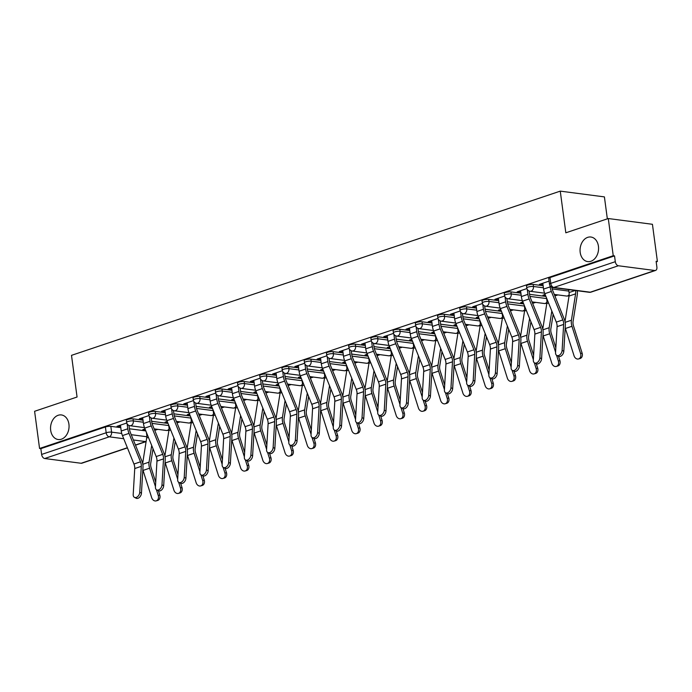 <?xml version="1.0" encoding="UTF-8"?>
<svg xmlns="http://www.w3.org/2000/svg" width="692" height="692" viewBox="0 0 692 692"><rect width="100%" height="100%" fill="white"/><g stroke="black" fill="none" stroke-linecap="round" stroke-linejoin="round"><path stroke-width="1.04" d="M68.923 424.17A12.395 9.195 97.4 0 1 58.197 439.524A12.395 9.195 97.4 0 1 50.68 430.294A12.395 9.195 97.4 0 1 61.406 414.94A12.395 9.195 97.4 0 1 68.923 424.17M598.433 246.248A12.395 9.195 97.4 0 1 587.707 261.602A12.395 9.195 97.4 0 1 580.19 252.381A12.395 9.195 97.4 0 1 590.916 237.027A12.395 9.195 97.4 0 1 598.433 246.248M143.01 420.174L133.054 418.868A3.875 0.882 172.4 0 0 127.631 419.49A3.875 0.882 172.4 0 0 126.368 420.338L126.636 422.397A3.875 0.882 -7.6 0 1 127.899 421.549A3.875 0.882 -7.6 0 1 133.331 420.926L143.287 422.224M165.241 412.7L155.285 411.403A3.875 0.882 172.4 0 0 149.861 412.025A3.875 0.882 172.4 0 0 148.59 412.873L148.867 414.932A3.875 0.882 -7.6 0 1 150.129 414.075A3.875 0.882 -7.6 0 1 155.553 413.461L165.518 414.759M187.471 405.235L177.515 403.929A3.875 0.882 172.4 0 0 172.083 404.552A3.875 0.882 172.4 0 0 170.82 405.4L171.097 407.458A3.875 0.882 -7.6 0 1 172.36 406.611A3.875 0.882 -7.6 0 1 177.783 405.988L187.748 407.285M209.702 397.762L199.737 396.464A3.875 0.882 172.4 0 0 194.314 397.087A3.875 0.882 172.4 0 0 193.051 397.935L193.327 399.993A3.875 0.882 -7.6 0 1 194.59 399.146A3.875 0.882 -7.6 0 1 200.014 398.523L209.979 399.82M231.932 390.297L221.968 388.999A3.875 0.882 172.4 0 0 216.544 389.613A3.875 0.882 172.4 0 0 215.281 390.461L215.558 392.52A3.875 0.882 -7.6 0 1 216.821 391.672A3.875 0.882 -7.6 0 1 222.244 391.049L232.201 392.347M254.163 382.823L244.198 381.526A3.875 0.882 172.4 0 0 238.775 382.148A3.875 0.882 172.4 0 0 237.512 382.996L237.78 385.055A3.875 0.882 -7.6 0 1 239.051 384.207A3.875 0.882 -7.6 0 1 244.475 383.584L254.431 384.882M276.385 375.358L266.429 374.061A3.875 0.882 172.4 0 0 261.005 374.675A3.875 0.882 172.4 0 0 259.742 375.522L260.01 377.581A3.875 0.882 -7.6 0 1 261.273 376.733A3.875 0.882 -7.6 0 1 266.705 376.111L276.662 377.408M298.615 367.885L288.659 366.587A3.875 0.882 172.4 0 0 283.236 367.21A3.875 0.882 172.4 0 0 281.964 368.058L282.241 370.116A3.875 0.882 -7.6 0 1 283.504 369.268A3.875 0.882 -7.6 0 1 288.927 368.646L298.892 369.943M320.846 360.42L310.89 359.122A3.875 0.882 172.4 0 0 305.457 359.736A3.875 0.882 172.4 0 0 304.195 360.593L304.471 362.643A3.875 0.882 -7.6 0 1 305.734 361.795A3.875 0.882 -7.6 0 1 311.158 361.172L321.123 362.478M343.076 352.946L333.112 351.648A3.875 0.882 172.4 0 0 327.688 352.271A3.875 0.882 172.4 0 0 326.425 353.119L326.702 355.178A3.875 0.882 -7.6 0 1 327.965 354.33A3.875 0.882 -7.6 0 1 333.388 353.707L343.353 355.005M365.307 345.481L355.342 344.183A3.875 0.882 172.4 0 0 349.918 344.806A3.875 0.882 172.4 0 0 348.656 345.654L348.932 347.704A3.875 0.882 -7.6 0 1 350.195 346.856A3.875 0.882 -7.6 0 1 355.619 346.234L365.575 347.54M387.537 338.007L377.572 336.71A3.875 0.882 172.4 0 0 372.149 337.333A3.875 0.882 172.4 0 0 370.886 338.18L371.163 340.239A3.875 0.882 -7.6 0 1 372.426 339.391A3.875 0.882 -7.6 0 1 377.849 338.769L387.805 340.066M409.759 330.542L399.803 329.245A3.875 0.882 172.4 0 0 394.379 329.868A3.875 0.882 172.4 0 0 393.117 330.715L393.385 332.765A3.875 0.882 -7.6 0 1 394.656 331.918A3.875 0.882 -7.6 0 1 400.08 331.295L410.036 332.601M431.99 323.077L422.034 321.771A3.875 0.882 172.4 0 0 416.61 322.394A3.875 0.882 172.4 0 0 415.338 323.242L415.615 325.301A3.875 0.882 -7.6 0 1 416.878 324.453A3.875 0.882 -7.6 0 1 422.302 323.83L432.266 325.128M454.22 315.604L444.264 314.306A3.875 0.882 172.4 0 0 438.832 314.929A3.875 0.882 172.4 0 0 437.569 315.777L437.846 317.827A3.875 0.882 -7.6 0 1 439.109 316.979A3.875 0.882 -7.6 0 1 444.532 316.356L454.497 317.663M476.451 308.139L466.486 306.833A3.875 0.882 172.4 0 0 461.062 307.456A3.875 0.882 172.4 0 0 459.799 308.303L460.076 310.362A3.875 0.882 -7.6 0 1 461.339 309.514A3.875 0.882 -7.6 0 1 466.763 308.892L476.727 310.189M498.681 300.665L488.716 299.368A3.875 0.882 172.4 0 0 483.293 299.991A3.875 0.882 172.4 0 0 482.03 300.838L482.307 302.888A3.875 0.882 -7.6 0 1 483.57 302.041A3.875 0.882 -7.6 0 1 488.993 301.427L498.949 302.724M520.912 293.2L510.947 291.894A3.875 0.882 172.4 0 0 505.523 292.517A3.875 0.882 172.4 0 0 504.26 293.365L504.537 295.423A3.875 0.882 -7.6 0 1 505.8 294.576A3.875 0.882 -7.6 0 1 511.224 293.953L521.18 295.25M543.134 285.727L533.177 284.429A3.875 0.882 172.4 0 0 527.754 285.052A3.875 0.882 172.4 0 0 526.491 285.9L526.759 287.95A3.875 0.882 -7.6 0 1 528.031 287.102A3.875 0.882 -7.6 0 1 533.454 286.488L543.41 287.786M154.757 430.372L157.793 429.351M176.988 422.907L180.024 421.886M199.21 415.434L202.254 414.413M221.44 407.969L224.485 406.948M243.67 400.504L246.707 399.474M265.901 393.03L268.937 392.009M288.132 385.565L291.168 384.544M310.362 378.091L313.398 377.071M332.584 370.627L335.629 369.606M354.814 363.153L357.859 362.132M377.045 355.688L380.09 354.667M399.275 348.214L402.312 347.194M421.506 340.749L424.542 339.729M443.736 333.276L446.772 332.255M465.967 325.811L469.003 324.79M488.189 318.337L491.233 317.317M510.419 310.872L513.464 309.852M532.65 303.399L535.686 302.378M554.88 295.934L557.916 294.913M656.189 261.896L657.4 261.49L656.111 261.317L656.89 267.112A3.875 2.439 71.4 0 1 655.54 270.442A3.875 2.439 71.4 0 1 654.814 270.511L618.38 265.763L553.825 287.448L590.259 292.206L654.814 270.511M607.342 218.854L604.41 196.891L560.26 191.13L565.822 232.806L608.285 218.534L613.242 255.72L39.565 448.485L34.6 411.29L77.063 397.026L71.501 355.351L560.26 191.13M608.285 218.534L652.435 224.294L657.4 261.49M127.423 447.897L81.864 463.207A3.875 2.439 -108.6 0 1 81.128 463.268L44.695 458.519A3.875 2.439 -108.6 0 1 41.624 454.445L40.845 448.65L105.4 426.964A3.875 0.882 -7.6 0 1 110.824 426.341L120.789 427.639M129.43 428.772L145.804 430.908M40.845 448.65L39.565 448.485M614.531 255.893L549.984 277.578A3.875 0.882 172.4 0 0 548.721 278.426L549.491 284.222A3.875 0.882 -7.6 0 1 550.754 283.374L615.3 261.688L614.531 255.893L613.242 255.72M615.3 261.688A3.875 2.439 71.4 0 0 618.38 265.763M549.076 281.125L539.405 284.377L541.334 284.628L541.222 283.763M526.897 288.581L517.175 291.842L519.112 292.102L518.991 291.237M545.123 294.463L542.926 295.207L544.855 295.458L544.742 294.593M504.667 296.046L494.944 299.316L496.882 299.567L496.761 298.702M522.893 301.937L520.695 302.672L522.624 302.923L522.512 302.067M482.445 303.52L472.722 306.781L474.651 307.04L474.539 306.175M500.671 309.402L498.465 310.146L500.394 310.397L500.281 309.532M460.215 310.985L450.492 314.255L452.421 314.505L452.308 313.64M478.44 316.875L476.234 317.611L478.172 317.862L478.051 317.005M437.984 318.458L428.262 321.719L430.19 321.97L430.078 321.114M456.21 324.34L454.004 325.084L455.942 325.335L455.82 324.47M415.754 325.923L406.031 329.193L407.96 329.444L407.847 328.579M433.979 331.814L431.782 332.549L433.711 332.8L433.599 331.944M393.523 333.397L383.8 336.658L385.729 336.909L385.617 336.053M411.749 339.279L409.552 340.023L411.481 340.274L411.368 339.409M371.293 340.862L361.57 344.132L363.508 344.382L363.387 343.517M389.518 346.753L387.321 347.488L389.25 347.739L389.138 346.882M349.071 348.335L339.348 351.597L341.277 351.847L341.165 350.991M367.296 354.217L365.091 354.961L367.019 355.212L366.907 354.347M326.84 355.8L317.118 359.07L319.047 359.321L318.934 358.456M345.066 361.691L342.86 362.426L344.789 362.677L344.677 361.821M304.61 363.274L294.887 366.535L296.816 366.786L296.704 365.93M322.835 369.156L320.63 369.9L322.567 370.151L322.446 369.286M282.379 370.739L272.657 374.009L274.586 374.26L274.473 373.395M300.605 376.63L298.408 377.365L300.337 377.616L300.224 376.759M260.149 378.204L250.426 381.474L252.355 381.724L252.243 380.868M278.374 384.095L276.177 384.838L278.106 385.089L277.994 384.224M237.918 385.678L228.196 388.947L230.133 389.198L230.012 388.333M256.144 391.56L253.947 392.303L255.876 392.554L255.763 391.689M215.688 393.142L205.974 396.412L207.903 396.663L207.782 395.807M233.913 399.033L231.716 399.768L233.645 400.028L233.533 399.163M193.466 400.616L183.743 403.886L185.672 404.137L185.56 403.272M211.691 406.498L209.486 407.242L211.415 407.493L211.302 406.628M171.235 408.081L161.513 411.351L163.442 411.602L163.329 410.737M189.461 413.972L187.255 414.707L189.193 414.966L189.072 414.101M149.005 415.555L139.282 418.816L141.211 419.075L141.099 418.21M167.23 421.437L165.033 422.181L166.962 422.431L166.841 421.566M151.66 421.298L168.035 423.435M173.882 413.833L190.265 415.97M196.113 406.36L212.496 408.496M218.343 398.895L234.726 401.031M240.574 391.421L256.957 393.558M262.804 383.956L279.179 386.093M285.035 376.483L301.409 378.619M307.257 369.018L323.64 371.154M329.487 361.544L345.87 363.681M351.718 354.079L368.101 356.216M373.948 346.606L390.331 348.742M396.179 339.141L412.553 341.277M418.409 331.667L434.784 333.803M440.64 324.202L457.014 326.339M462.862 316.728L479.245 318.874M485.092 309.263L501.475 311.4M507.322 301.79L523.706 303.935M529.553 294.325L545.936 296.461M126.774 423.02L117.052 426.289L118.981 426.54L118.868 425.675M145 428.91L142.803 429.645L144.732 429.896L144.619 429.04M144.732 429.896L145.32 429.706M166.962 422.431L167.55 422.232M189.193 414.966L189.781 414.767M211.415 407.493L212.011 407.294M233.645 400.028L234.242 399.829M255.876 392.554L256.464 392.355M278.106 385.089L278.694 384.89M300.337 377.616L300.925 377.417M322.567 370.151L323.155 369.952M344.789 362.677L345.386 362.478M367.019 355.212L367.616 355.013M389.25 347.739L389.838 347.54M411.481 340.274L412.069 340.075M433.711 332.8L434.299 332.601M455.942 325.335L456.53 325.136M478.172 317.862L478.76 317.663M500.394 310.397L500.991 310.198M522.624 302.923L523.213 302.733M544.855 295.458L545.443 295.259M541.334 284.628L542.917 284.101M519.112 292.102L520.687 291.566M496.882 299.567L498.465 299.039M474.651 307.04L476.234 306.504M452.421 314.505L454.004 313.978M430.19 321.97L431.773 321.443M407.96 329.444L409.543 328.908M385.729 336.909L387.312 336.381M363.508 344.382L365.091 343.846M341.277 351.847L342.86 351.32M319.047 359.321L320.63 358.785M296.816 366.786L298.399 366.258M274.586 374.26L276.169 373.723M252.355 381.724L253.938 381.197M230.133 389.198L231.716 388.662M207.903 396.663L209.486 396.135M185.672 404.137L187.255 403.6M163.442 411.602L165.025 411.074M141.211 419.075L142.794 418.539M118.981 426.54L120.564 426.012M542.805 283.236L543.583 289.083A12.197 7.69 71.4 0 0 544.803 293.676L556.299 322.109A7.162 4.515 -108.6 0 1 557.086 326.633L555.555 352.6A4.455 2.915 -63.2 0 0 556.826 355.472A4.455 2.915 -63.2 0 0 560.174 354.538A4.455 2.915 -63.2 0 0 562.112 350.394L563.807 351.251A4.455 2.915 116.8 0 1 561.869 355.394A4.455 2.915 116.8 0 1 558.522 356.328L559.897 360.61A4.455 3.46 74 0 1 557.856 365.99L556.325 366.431A4.455 3.46 -106 0 0 558.375 361.051L559.897 360.61M549.976 285.649L550.14 286.886A12.197 7.69 71.4 0 0 551.36 291.479L562.856 319.912A7.162 4.515 -108.6 0 1 563.643 324.436L562.112 350.394M551.835 287.284A9.679 6.107 71.4 0 0 552.787 290.744L564.274 319.176A9.679 6.107 -108.6 0 1 565.347 325.292L563.807 351.251M582.128 353.136A4.455 3.46 74 0 1 580.086 358.525L578.555 358.958A4.455 3.46 -106 0 0 580.605 353.577L582.128 353.136L573.486 325.854A7.162 4.515 71.4 0 1 573.08 321.373L577.258 294.991A12.197 7.69 -108.6 0 0 577.301 290.744M565.2 327.766A9.679 6.107 71.4 0 0 565.407 328.492L574.049 355.783A4.455 3.46 -106 0 0 578.555 358.958M568.66 289.619L569.049 292.543A9.679 6.107 -108.6 0 1 569.032 296.055L565.009 321.503M575.623 290.528A9.679 6.107 -108.6 0 1 575.588 293.858L571.41 320.24A9.679 6.107 71.4 0 0 571.964 326.287L580.605 353.577M520.574 290.701L521.353 296.557A12.197 7.69 71.4 0 0 522.581 301.15L534.068 329.582A7.162 4.515 -108.6 0 1 534.864 334.106L533.324 360.065A4.455 2.915 -63.2 0 0 534.596 362.937A4.455 2.915 -63.2 0 0 537.943 362.002A4.455 2.915 -63.2 0 0 539.881 357.868L541.585 358.724A4.455 2.915 116.8 0 1 539.648 362.859A4.455 2.915 116.8 0 1 536.291 363.802L537.667 368.075A4.455 3.46 74 0 1 535.625 373.455L534.094 373.896A4.455 3.46 -106 0 0 536.144 368.516L537.667 368.075M529.112 291.012L529.588 294.567A9.679 6.107 71.4 0 0 530.556 298.217L542.044 326.65A9.679 6.107 -108.6 0 1 543.116 332.757L541.585 358.724M527.243 289.377L527.909 294.351A12.197 7.69 71.4 0 0 529.129 298.944L540.625 327.377A7.162 4.515 -108.6 0 1 541.412 331.9L539.881 357.868M498.344 298.174L499.131 304.022A12.197 7.69 71.4 0 0 500.351 308.615L511.838 337.047A7.162 4.515 -108.6 0 1 512.634 341.571L511.103 367.538A4.455 2.915 -63.2 0 0 512.365 370.41A4.455 2.915 -63.2 0 0 515.713 369.476A4.455 2.915 -63.2 0 0 517.651 365.333L519.355 366.189A4.455 2.915 116.8 0 1 517.417 370.332A4.455 2.915 116.8 0 1 514.061 371.267L512.365 370.41M506.881 298.486L507.357 302.041A9.679 6.107 71.4 0 0 508.326 305.682L519.822 334.115A9.679 6.107 -108.6 0 1 520.886 340.23L519.355 366.189M505.022 296.851L505.679 301.824A12.197 7.69 71.4 0 0 506.907 306.418L518.394 334.85A7.162 4.515 -108.6 0 1 519.19 339.374L517.651 365.333M542.969 335.231A9.679 6.107 71.4 0 0 543.177 335.957L551.818 363.248A4.455 3.46 -106 0 0 556.325 366.431M546.55 297.984L546.818 300.008A9.679 6.107 -108.6 0 1 546.801 303.528L542.779 328.968M554.569 294.472L554.716 295.519M553.15 314.324L550.849 328.847A7.162 4.515 71.4 0 0 551.264 333.319L555.84 347.791M551.818 311.037L549.18 327.714A9.679 6.107 71.4 0 0 549.733 333.76L555.581 352.219M556.558 355.307L558.375 361.051M520.739 342.704A9.679 6.107 71.4 0 0 520.955 343.431L529.588 370.722A4.455 3.46 -106 0 0 534.094 373.896M524.32 305.457L524.588 307.482A9.679 6.107 -108.6 0 1 524.579 310.993L520.548 336.442M532.347 301.946L532.485 302.992M530.92 321.789L528.619 336.312A7.162 4.515 71.4 0 0 529.034 340.784L533.61 355.255M529.596 318.502L526.949 335.179A9.679 6.107 71.4 0 0 527.503 341.225L533.35 359.684M534.328 362.772L536.144 368.516M476.113 305.639L476.9 311.495A12.197 7.69 71.4 0 0 478.12 316.088L489.616 344.521A7.162 4.515 -108.6 0 1 490.403 349.045L488.872 375.003A4.455 2.915 -63.2 0 0 490.135 377.875A4.455 2.915 -63.2 0 0 493.483 376.941A4.455 2.915 -63.2 0 0 495.42 372.798L497.124 373.663A4.455 2.915 116.8 0 1 495.187 377.797A4.455 2.915 116.8 0 1 491.839 378.74L490.135 377.875M484.651 305.95L485.127 309.506A9.679 6.107 71.4 0 0 486.095 313.156L497.591 341.588A9.679 6.107 -108.6 0 1 498.655 347.695L497.124 373.663M482.791 304.316L483.457 309.289A12.197 7.69 71.4 0 0 484.677 313.883L496.164 342.315A7.162 4.515 -108.6 0 1 496.96 346.839L495.42 372.798M453.891 313.113L454.67 318.96A12.197 7.69 71.4 0 0 455.89 323.553L467.385 351.986A7.162 4.515 -108.6 0 1 468.173 356.51L466.642 382.477A4.455 2.915 -63.2 0 0 467.904 385.349A4.455 2.915 -63.2 0 0 471.261 384.406A4.455 2.915 -63.2 0 0 473.198 380.271L474.894 381.128A4.455 2.915 116.8 0 1 472.956 385.271A4.455 2.915 116.8 0 1 469.608 386.205L467.904 385.349M462.42 313.424L462.896 316.979A9.679 6.107 71.4 0 0 463.865 320.621L475.361 349.053A9.679 6.107 -108.6 0 1 476.425 355.169L474.894 381.128M460.561 311.789L461.227 316.763A12.197 7.69 71.4 0 0 462.446 321.356L473.933 349.789A7.162 4.515 -108.6 0 1 474.729 354.313L473.198 380.271M431.661 320.578L432.439 326.434A12.197 7.69 71.4 0 0 433.659 331.027L445.155 359.459A7.162 4.515 -108.6 0 1 445.942 363.983L444.411 389.942A4.455 2.915 -63.2 0 0 445.674 392.814A4.455 2.915 -63.2 0 0 449.03 391.88A4.455 2.915 -63.2 0 0 450.968 387.736L452.663 388.601A4.455 2.915 116.8 0 1 450.726 392.736A4.455 2.915 116.8 0 1 447.378 393.679L445.674 392.814M440.19 320.889L440.666 324.444A9.679 6.107 71.4 0 0 441.634 328.094L453.13 356.527A9.679 6.107 -108.6 0 1 454.203 362.634L452.663 388.601M438.33 319.254L438.996 324.228A12.197 7.69 71.4 0 0 440.216 328.821L451.712 357.254A7.162 4.515 -108.6 0 1 452.499 361.778L450.968 387.736M515.445 375.548A4.455 3.46 74 0 1 513.395 380.929L511.872 381.37A4.455 3.46 -106 0 0 513.914 375.99L515.445 375.548L514.095 371.284M498.508 350.169A9.679 6.107 71.4 0 0 498.724 350.896L507.357 378.187A4.455 3.46 -106 0 0 511.872 381.37M502.089 312.922L502.357 314.947A9.679 6.107 -108.6 0 1 502.349 318.467L498.318 343.907M510.116 309.411L510.255 310.457M508.689 329.262L506.397 343.786A7.162 4.515 71.4 0 0 506.803 348.258L511.379 362.72M507.366 325.975L504.728 342.652A9.679 6.107 71.4 0 0 505.272 348.699L511.12 367.158M512.097 370.246L513.914 375.99M493.214 383.013A4.455 3.46 74 0 1 491.164 388.394L489.642 388.835A4.455 3.46 -106 0 0 491.683 383.454L493.214 383.013L491.865 378.749M476.278 357.634A9.679 6.107 71.4 0 0 476.494 358.37L485.135 385.66A4.455 3.46 -106 0 0 489.642 388.835M479.859 320.396L480.127 322.42A9.679 6.107 -108.6 0 1 480.118 325.932L476.087 351.38M487.886 316.884L488.024 317.931M486.467 336.727L484.166 351.251A7.162 4.515 71.4 0 0 484.573 355.723L489.157 370.194M485.135 333.44L482.497 350.117A9.679 6.107 71.4 0 0 483.051 356.164L488.889 374.623M489.867 377.711L491.683 383.454M470.984 390.487A4.455 3.46 74 0 1 468.934 395.867L467.411 396.308A4.455 3.46 -106 0 0 469.461 390.919L470.984 390.487L469.634 386.222M454.056 365.108A9.679 6.107 71.4 0 0 454.263 365.834L462.905 393.125A4.455 3.46 -106 0 0 467.411 396.308M457.628 327.861L457.905 329.885A9.679 6.107 -108.6 0 1 457.888 333.406L453.857 358.845M465.655 324.349L465.794 325.396M464.237 344.201L461.936 358.724A7.162 4.515 71.4 0 0 462.342 363.196L466.927 377.659M462.905 340.914L460.267 357.591A9.679 6.107 71.4 0 0 460.82 363.637L466.659 382.096M467.636 385.185L469.461 390.919M409.43 328.051L410.209 333.899A12.197 7.69 71.4 0 0 411.429 338.492L422.924 366.924A7.162 4.515 -108.6 0 1 423.712 371.448L422.181 397.416A4.455 2.915 -63.2 0 0 423.452 400.287A4.455 2.915 -63.2 0 0 426.8 399.345A4.455 2.915 -63.2 0 0 428.737 395.21L430.433 396.066A4.455 2.915 116.8 0 1 428.495 400.21A4.455 2.915 116.8 0 1 425.147 401.144L423.452 400.287M417.968 328.363L418.435 331.918A9.679 6.107 71.4 0 0 419.413 335.559L430.9 363.992A9.679 6.107 -108.6 0 1 431.972 370.108L430.433 396.066M416.1 326.719L416.766 331.702A12.197 7.69 71.4 0 0 417.985 336.295L429.481 364.727A7.162 4.515 -108.6 0 1 430.268 369.243L428.737 395.21M448.753 397.952A4.455 3.46 74 0 1 446.703 403.332L445.181 403.773A4.455 3.46 -106 0 0 447.231 398.393L448.753 397.952L447.404 393.687M431.825 372.573A9.679 6.107 71.4 0 0 432.033 373.308L440.674 400.599A4.455 3.46 -106 0 0 445.181 403.773M435.406 335.335L435.675 337.359A9.679 6.107 -108.6 0 1 435.657 340.871L431.635 366.319M443.425 331.823L443.563 332.861M442.006 351.666L439.705 366.189A7.162 4.515 71.4 0 0 440.112 370.661L444.697 385.133M440.674 348.379L438.036 365.056A9.679 6.107 71.4 0 0 438.59 371.102L444.437 389.561M445.414 392.649L447.231 398.393M387.2 335.516L387.978 341.372A12.197 7.69 71.4 0 0 389.207 345.965L400.694 374.398A7.162 4.515 -108.6 0 1 401.49 378.922L399.95 404.881A4.455 2.915 -63.2 0 0 401.222 407.752A4.455 2.915 -63.2 0 0 404.569 406.818A4.455 2.915 -63.2 0 0 406.507 402.675L408.211 403.54A4.455 2.915 116.8 0 1 406.273 407.675A4.455 2.915 116.8 0 1 402.917 408.617L401.222 407.752M395.738 335.828L396.213 339.383A9.679 6.107 71.4 0 0 397.182 343.033L408.669 371.466A9.679 6.107 -108.6 0 1 409.742 377.572L408.211 403.54M393.869 334.193L394.535 339.167A12.197 7.69 71.4 0 0 395.755 343.76L407.251 372.192A7.162 4.515 -108.6 0 1 408.038 376.716L406.507 402.675M426.523 405.425A4.455 3.46 74 0 1 424.481 410.806L422.95 411.247A4.455 3.46 -106 0 0 425 405.858L426.523 405.425L425.173 401.161M409.595 380.046A9.679 6.107 71.4 0 0 409.802 380.773L418.444 408.064A4.455 3.46 -106 0 0 422.95 411.247M413.176 342.8L413.444 344.824A9.679 6.107 -108.6 0 1 413.427 348.344L409.404 373.784M421.194 339.288L421.341 340.334M419.776 359.139L417.475 373.663A7.162 4.515 71.4 0 0 417.89 378.135L422.466 392.598M418.444 355.852L415.805 372.53A9.679 6.107 71.4 0 0 416.359 378.576L422.207 397.035M423.184 400.123L425 405.858M364.969 342.99L365.757 348.837A12.197 7.69 71.4 0 0 366.976 353.43L378.463 381.863A7.162 4.515 -108.6 0 1 379.259 386.387L377.72 412.345A4.455 2.915 -63.2 0 0 378.991 415.226A4.455 2.915 -63.2 0 0 382.339 414.283A4.455 2.915 -63.2 0 0 384.276 410.148L385.98 411.005A4.455 2.915 116.8 0 1 384.043 415.148A4.455 2.915 116.8 0 1 380.687 416.082L378.991 415.226M373.507 343.301L373.983 346.856A9.679 6.107 71.4 0 0 374.952 350.498L386.439 378.931A9.679 6.107 -108.6 0 1 387.511 385.046L385.98 411.005M371.647 341.658L372.305 346.64A12.197 7.69 71.4 0 0 373.533 351.233L385.02 379.666A7.162 4.515 -108.6 0 1 385.816 384.181L384.276 410.148M404.292 412.89A4.455 3.46 74 0 1 402.251 418.271L400.72 418.712A4.455 3.46 -106 0 0 402.77 413.332L404.292 412.89L402.943 408.626M387.364 387.511A9.679 6.107 71.4 0 0 387.581 388.247L396.213 415.537A4.455 3.46 -106 0 0 400.72 418.712M390.945 350.273L391.214 352.297A9.679 6.107 -108.6 0 1 391.205 355.809L387.174 381.257M398.973 346.761L399.111 347.799M397.545 366.604L395.244 381.128A7.162 4.515 71.4 0 0 395.66 385.6L400.236 400.071M396.222 363.317L393.575 379.995A9.679 6.107 71.4 0 0 394.129 386.041L399.976 404.5M400.953 407.588L402.77 413.332M342.739 350.455L343.526 356.311A12.197 7.69 71.4 0 0 344.746 360.904L356.242 389.337A7.162 4.515 -108.6 0 1 357.029 393.86L355.498 419.819A4.455 2.915 -63.2 0 0 356.761 422.691A4.455 2.915 -63.2 0 0 360.108 421.757A4.455 2.915 -63.2 0 0 362.046 417.613L363.75 418.478A4.455 2.915 116.8 0 1 361.812 422.613A4.455 2.915 116.8 0 1 358.465 423.547L356.761 422.691M351.276 350.766L351.752 354.321A9.679 6.107 71.4 0 0 352.721 357.972L364.217 386.404A9.679 6.107 -108.6 0 1 365.281 392.511L363.75 418.478M349.417 349.131L350.074 354.105A12.197 7.69 71.4 0 0 351.302 358.698L362.79 387.131A7.162 4.515 -108.6 0 1 363.585 391.655L362.046 417.613M382.07 420.364A4.455 3.46 74 0 1 380.02 425.744L378.498 426.185A4.455 3.46 -106 0 0 380.539 420.797L382.07 420.364L380.712 416.091M365.134 394.985A9.679 6.107 71.4 0 0 365.35 395.712L373.983 423.002A4.455 3.46 -106 0 0 378.498 426.185M368.715 357.738L368.983 359.762A9.679 6.107 -108.6 0 1 368.974 363.283L364.943 388.722M376.742 354.226L376.88 355.273M375.315 374.078L373.023 388.601A7.162 4.515 71.4 0 0 373.429 393.073L378.005 407.536M373.991 370.791L371.344 387.468A9.679 6.107 71.4 0 0 371.898 393.506L377.745 411.974M378.723 415.062L380.539 420.797M320.517 357.928L321.296 363.776A12.197 7.69 71.4 0 0 322.515 368.369L334.011 396.801A7.162 4.515 -108.6 0 1 334.798 401.325L333.267 427.284A4.455 2.915 -63.2 0 0 334.53 430.165A4.455 2.915 -63.2 0 0 337.886 429.222A4.455 2.915 -63.2 0 0 339.824 425.087L341.519 425.943A4.455 2.915 116.8 0 1 339.582 430.087A4.455 2.915 116.8 0 1 336.234 431.021L334.53 430.165M329.046 358.24L329.522 361.795A9.679 6.107 71.4 0 0 330.491 365.437L341.986 393.869A9.679 6.107 -108.6 0 1 343.05 399.985L341.519 425.943M327.186 356.596L327.852 361.57A12.197 7.69 71.4 0 0 329.072 366.163L340.559 394.604A7.162 4.515 -108.6 0 1 341.355 399.12L339.824 425.087M359.84 427.829A4.455 3.46 74 0 1 357.79 433.209L356.268 433.65A4.455 3.46 -106 0 0 358.309 428.27L359.84 427.829L358.491 423.565M342.903 402.45A9.679 6.107 71.4 0 0 343.12 403.185L351.761 430.467A4.455 3.46 -106 0 0 356.268 433.65M346.484 365.212L346.753 367.236A9.679 6.107 -108.6 0 1 346.744 370.748L342.713 396.196M354.512 361.7L354.65 362.738M353.093 381.543L350.792 396.066A7.162 4.515 71.4 0 0 351.199 400.538L355.783 415.01M351.761 378.256L349.123 394.933A9.679 6.107 71.4 0 0 349.676 400.979L355.515 419.438M356.492 422.527L358.309 428.27M298.287 365.393L299.065 371.249A12.197 7.69 71.4 0 0 300.285 375.842L311.781 404.275A7.162 4.515 -108.6 0 1 312.568 408.79L311.037 434.758A4.455 2.915 -63.2 0 0 312.3 437.629A4.455 2.915 -63.2 0 0 315.656 436.695A4.455 2.915 -63.2 0 0 317.593 432.552L319.289 433.417A4.455 2.915 116.8 0 1 317.351 437.552A4.455 2.915 116.8 0 1 314.004 438.486L312.3 437.629M306.815 365.705L307.291 369.26A9.679 6.107 71.4 0 0 308.26 372.91L319.756 401.343A9.679 6.107 -108.6 0 1 320.82 407.45L319.289 433.417M304.956 364.07L305.622 369.044A12.197 7.69 71.4 0 0 306.841 373.637L318.337 402.069A7.162 4.515 -108.6 0 1 319.124 406.593L317.593 432.552M337.61 435.303A4.455 3.46 74 0 1 335.559 440.683L334.037 441.115A4.455 3.46 -106 0 0 336.078 435.735L337.61 435.303L336.26 431.029M320.681 409.923A9.679 6.107 71.4 0 0 320.889 410.65L329.53 437.941A4.455 3.46 -106 0 0 334.037 441.115M324.254 372.677L324.531 374.701A9.679 6.107 -108.6 0 1 324.513 378.221L320.483 403.661M332.281 369.165L332.42 370.211M330.863 389.016L328.562 403.54A7.162 4.515 71.4 0 0 328.968 408.012L333.553 422.475M329.53 385.729L326.892 402.407A9.679 6.107 71.4 0 0 327.446 408.444L333.284 426.912M334.262 430L336.078 435.735M276.056 372.867L276.835 378.714A12.197 7.69 71.4 0 0 278.054 383.307L289.55 411.74A7.162 4.515 -108.6 0 1 290.337 416.264L288.806 442.223A4.455 2.915 -63.2 0 0 290.078 445.094A4.455 2.915 -63.2 0 0 293.425 444.16A4.455 2.915 -63.2 0 0 295.363 440.025L297.058 440.882A4.455 2.915 116.8 0 1 295.121 445.025A4.455 2.915 116.8 0 1 291.773 445.959L290.078 445.094M284.594 373.178L285.061 376.733A9.679 6.107 71.4 0 0 286.03 380.375L297.525 408.808A9.679 6.107 -108.6 0 1 298.598 414.923L297.058 440.882M282.725 371.535L283.391 376.509A12.197 7.69 71.4 0 0 284.611 381.102L296.107 409.534A7.162 4.515 -108.6 0 1 296.894 414.058L295.363 440.025M315.379 442.768A4.455 3.46 74 0 1 313.329 448.148L311.807 448.589A4.455 3.46 -106 0 0 313.857 443.209L315.379 442.768L314.03 438.503M298.451 417.388A9.679 6.107 71.4 0 0 298.659 418.124L307.3 445.406A4.455 3.46 -106 0 0 311.807 448.589M302.032 380.15L302.3 382.166A9.679 6.107 -108.6 0 1 302.283 385.686L298.252 411.126M310.051 376.638L310.189 377.676M308.632 396.481L306.331 411.005A7.162 4.515 71.4 0 0 306.738 415.477L311.322 429.948M307.3 393.194L304.662 409.872A9.679 6.107 71.4 0 0 305.215 415.918L311.063 434.377M312.04 437.465L313.857 443.209M253.826 380.332L254.604 386.188A12.197 7.69 71.4 0 0 255.832 390.781L267.32 419.214A7.162 4.515 -108.6 0 1 268.115 423.729L266.576 449.696A4.455 2.915 -63.2 0 0 267.847 452.568A4.455 2.915 -63.2 0 0 271.195 451.634A4.455 2.915 -63.2 0 0 273.132 447.49L274.836 448.355A4.455 2.915 116.8 0 1 272.899 452.49A4.455 2.915 116.8 0 1 269.543 453.424L267.847 452.568M262.363 380.643L262.839 384.198A9.679 6.107 71.4 0 0 263.808 387.849L275.295 416.281A9.679 6.107 -108.6 0 1 276.368 422.388L274.836 448.355M260.495 379.008L261.161 383.982A12.197 7.69 71.4 0 0 262.38 388.575L273.876 417.008A7.162 4.515 -108.6 0 1 274.663 421.532L273.132 447.49M293.148 450.241A4.455 3.46 74 0 1 291.107 455.621L289.576 456.054A4.455 3.46 -106 0 0 291.626 450.674L293.148 450.241L291.799 445.968M276.22 424.862A9.679 6.107 71.4 0 0 276.428 425.589L285.069 452.879A4.455 3.46 -106 0 0 289.576 456.054M279.802 387.615L280.07 389.639A9.679 6.107 -108.6 0 1 280.052 393.16L276.03 418.599M287.82 384.103L287.958 385.15M286.401 403.955L284.101 418.478A7.162 4.515 71.4 0 0 284.516 422.95L289.092 437.413M285.069 400.659L282.431 417.345A9.679 6.107 71.4 0 0 282.985 423.383L288.832 441.851M289.81 444.939L291.626 450.674M231.595 387.805L232.382 393.653A12.197 7.69 71.4 0 0 233.602 398.246L245.089 426.679A7.162 4.515 -108.6 0 1 245.885 431.202L244.345 457.161A4.455 2.915 -63.2 0 0 245.617 460.033A4.455 2.915 -63.2 0 0 248.964 459.099A4.455 2.915 -63.2 0 0 250.902 454.964L252.606 455.82A4.455 2.915 116.8 0 1 250.668 459.964A4.455 2.915 116.8 0 1 247.312 460.898L245.617 460.033M240.133 388.117L240.608 391.672A9.679 6.107 71.4 0 0 241.577 395.314L253.064 423.746A9.679 6.107 -108.6 0 1 254.137 429.862L252.606 455.82M238.273 386.473L238.93 391.447A12.197 7.69 71.4 0 0 240.15 396.04L251.646 424.473A7.162 4.515 -108.6 0 1 252.442 428.997L250.902 454.964M270.918 457.706A4.455 3.46 74 0 1 268.877 463.086L267.346 463.528A4.455 3.46 -106 0 0 269.396 458.147L270.918 457.706L269.569 453.442M253.99 432.327A9.679 6.107 71.4 0 0 254.198 433.054L262.839 460.344A4.455 3.46 -106 0 0 267.346 463.528M257.571 395.089L257.839 397.104A9.679 6.107 -108.6 0 1 257.822 400.625L253.8 426.064M265.598 391.577L265.737 392.615M264.171 411.42L261.87 425.943A7.162 4.515 71.4 0 0 262.285 430.415L266.861 444.887M262.848 408.133L260.201 424.81A9.679 6.107 71.4 0 0 260.754 430.857L266.602 449.316M267.579 452.404L269.396 458.147M209.365 395.27L210.152 401.118A12.197 7.69 71.4 0 0 211.371 405.711L222.859 434.143A7.162 4.515 -108.6 0 1 223.654 438.667L222.123 464.635A4.455 2.915 -63.2 0 0 223.386 467.507A4.455 2.915 -63.2 0 0 226.734 466.572A4.455 2.915 -63.2 0 0 228.671 462.429L230.375 463.294A4.455 2.915 116.8 0 1 228.438 467.429A4.455 2.915 116.8 0 1 225.09 468.363L223.386 467.507M217.902 395.582L218.378 399.137A9.679 6.107 71.4 0 0 219.347 402.787L230.843 431.22A9.679 6.107 -108.6 0 1 231.907 437.327L230.375 463.294M216.042 393.947L216.7 398.921A12.197 7.69 71.4 0 0 217.928 403.514L229.415 431.946A7.162 4.515 -108.6 0 1 230.211 436.47L228.671 462.429M248.696 465.171A4.455 3.46 74 0 1 246.646 470.56L245.124 470.993A4.455 3.46 -106 0 0 247.165 465.612L248.696 465.171L247.338 460.907M231.759 439.801A9.679 6.107 71.4 0 0 231.976 440.527L240.608 467.818A4.455 3.46 -106 0 0 245.124 470.993M235.341 402.554L235.609 404.578A9.679 6.107 -108.6 0 1 235.6 408.098L231.569 433.538M243.368 399.042L243.506 400.088M241.94 418.885L239.64 433.408A7.162 4.515 71.4 0 0 240.055 437.889L244.631 452.352M240.617 415.598L237.97 432.284A9.679 6.107 71.4 0 0 238.524 438.321L244.371 456.789M245.349 459.869L247.165 465.612M187.143 402.744L187.921 408.591A12.197 7.69 71.4 0 0 189.141 413.185L200.637 441.617A7.162 4.515 -108.6 0 1 201.424 446.141L199.893 472.1A4.455 2.915 -63.2 0 0 201.156 474.971A4.455 2.915 -63.2 0 0 204.512 474.037A4.455 2.915 -63.2 0 0 206.45 469.903L208.145 470.759A4.455 2.915 116.8 0 1 206.207 474.894A4.455 2.915 116.8 0 1 202.86 475.837L201.156 474.971M195.672 403.055L196.147 406.611A9.679 6.107 71.4 0 0 197.116 410.252L208.612 438.685A9.679 6.107 -108.6 0 1 209.676 444.8L208.145 470.759M193.812 401.412L194.478 406.386A12.197 7.69 71.4 0 0 195.698 410.979L207.185 439.411A7.162 4.515 -108.6 0 1 207.981 443.935L206.45 469.903M226.466 472.645A4.455 3.46 74 0 1 224.416 478.025L222.893 478.466A4.455 3.46 -106 0 0 224.935 473.086L226.466 472.645L225.116 468.38M209.529 447.266A9.679 6.107 71.4 0 0 209.745 447.992L218.387 475.283A4.455 3.46 -106 0 0 222.893 478.466M213.11 410.027L213.378 412.043A9.679 6.107 -108.6 0 1 213.37 415.563L209.339 441.003M221.137 406.507L221.276 407.553M219.71 426.358L217.418 440.882A7.162 4.515 71.4 0 0 217.824 445.354L222.4 459.825M218.387 423.072L215.748 439.749A9.679 6.107 71.4 0 0 216.302 445.795L222.141 464.254M223.118 467.342L224.935 473.086M164.912 410.209L165.691 416.056A12.197 7.69 71.4 0 0 166.91 420.649L178.406 449.082A7.162 4.515 -108.6 0 1 179.193 453.606L177.662 479.573A4.455 2.915 -63.2 0 0 178.925 482.445A4.455 2.915 -63.2 0 0 182.281 481.511A4.455 2.915 -63.2 0 0 184.219 477.368L185.914 478.224A4.455 2.915 116.8 0 1 183.977 482.367A4.455 2.915 116.8 0 1 180.629 483.301L178.925 482.445M173.441 410.52L173.917 414.075A9.679 6.107 71.4 0 0 174.886 417.717L186.382 446.15A9.679 6.107 -108.6 0 1 187.445 452.265L185.914 478.224M171.581 408.885L172.247 413.859A12.197 7.69 71.4 0 0 173.467 418.452L184.963 446.885A7.162 4.515 -108.6 0 1 185.75 451.409L184.219 477.368M204.235 480.11A4.455 3.46 74 0 1 202.185 485.499L200.663 485.931A4.455 3.46 -106 0 0 202.704 480.551L204.235 480.11L202.886 475.845M187.307 454.739A9.679 6.107 71.4 0 0 187.515 455.466L196.156 482.757A4.455 3.46 -106 0 0 200.663 485.931M190.88 417.492L191.156 419.516A9.679 6.107 -108.6 0 1 191.139 423.028L187.108 448.477M198.907 413.98L199.045 415.027M197.488 433.823L195.187 448.347A7.162 4.515 71.4 0 0 195.594 452.827L200.178 467.29M196.156 430.536L193.518 447.214A9.679 6.107 71.4 0 0 194.071 453.26L199.91 471.728M200.888 474.807L202.704 480.551M142.682 417.674L143.46 423.53A12.197 7.69 71.4 0 0 144.68 428.123L156.176 456.556A7.162 4.515 -108.6 0 1 156.963 461.08L155.432 487.038A4.455 2.915 -63.2 0 0 156.703 489.91A4.455 2.915 -63.2 0 0 160.051 488.976A4.455 2.915 -63.2 0 0 161.989 484.841L163.684 485.697A4.455 2.915 116.8 0 1 161.746 489.832A4.455 2.915 116.8 0 1 158.399 490.775L156.703 489.91M151.219 417.994L151.686 421.54A9.679 6.107 71.4 0 0 152.655 425.191L164.151 453.623A9.679 6.107 -108.6 0 1 165.224 459.739L163.684 485.697M149.351 416.35L150.017 421.324A12.197 7.69 71.4 0 0 151.237 425.917L162.732 454.35A7.162 4.515 -108.6 0 1 163.52 458.874L161.989 484.841M182.005 487.583A4.455 3.46 74 0 1 179.955 492.963L178.432 493.405A4.455 3.46 -106 0 0 180.482 488.024L182.005 487.583L180.655 483.319M165.077 462.204A9.679 6.107 71.4 0 0 165.284 462.931L173.926 490.221A4.455 3.46 -106 0 0 178.432 493.405M168.658 424.957L168.926 426.981A9.679 6.107 -108.6 0 1 168.909 430.502L164.878 455.942M176.676 421.445L176.815 422.492M175.258 441.297L172.957 455.82A7.162 4.515 71.4 0 0 173.363 460.292L177.948 474.764M173.926 438.01L171.287 454.687A9.679 6.107 71.4 0 0 171.841 460.734L177.688 479.193M178.657 482.281L180.482 488.024M120.451 425.147L121.23 430.995A12.197 7.69 71.4 0 0 122.458 435.588L133.945 464.021A7.162 4.515 -108.6 0 1 134.741 468.545L133.201 494.512A4.455 2.915 -63.2 0 0 134.473 497.384A4.455 2.915 -63.2 0 0 137.82 496.449A4.455 2.915 -63.2 0 0 139.758 492.306L141.453 493.162A4.455 2.915 116.8 0 1 139.516 497.306A4.455 2.915 116.8 0 1 136.168 498.24L134.473 497.384M128.989 425.459L129.465 429.014A9.679 6.107 71.4 0 0 130.433 432.656L141.921 461.088A9.679 6.107 -108.6 0 1 142.993 467.204L141.453 493.162M127.12 423.824L127.786 428.798A12.197 7.69 71.4 0 0 129.006 433.391L140.502 461.823A7.162 4.515 -108.6 0 1 141.289 466.347L139.758 492.306M159.774 495.048A4.455 3.46 74 0 1 157.733 500.437L156.202 500.87A4.455 3.46 -106 0 0 158.252 495.489L159.774 495.048L158.425 490.784M142.846 469.678A9.679 6.107 71.4 0 0 143.054 470.404L151.695 497.695A4.455 3.46 -106 0 0 156.202 500.87M146.427 432.431L146.695 434.455A9.679 6.107 -108.6 0 1 146.678 437.967L142.656 463.415M154.446 428.919L154.584 429.966M153.027 448.762L150.726 463.285A7.162 4.515 71.4 0 0 151.133 467.757L155.717 482.229M151.695 445.475L149.057 462.152A9.679 6.107 71.4 0 0 149.61 468.199L155.458 486.658M156.435 489.746L158.252 495.489M133.054 418.868L133.331 420.926A3.875 2.872 97.4 0 1 130.978 425.623A3.875 2.872 -82.6 0 1 129.975 425.727L144.49 427.621M155.285 411.403L155.553 413.461A3.875 2.872 97.4 0 1 153.209 418.15A3.875 2.872 -82.6 0 1 152.205 418.253L166.72 420.148M177.515 403.929L177.783 405.988A3.875 2.872 97.4 0 1 175.431 410.685A3.875 2.872 -82.6 0 1 174.436 410.788L188.942 412.683M199.737 396.464L200.014 398.523A3.875 2.872 97.4 0 1 197.661 403.211A3.875 2.872 -82.6 0 1 196.666 403.315L211.172 405.209M221.968 388.999L222.244 391.049A3.875 2.872 97.4 0 1 219.892 395.746A3.875 2.872 -82.6 0 1 218.897 395.85L233.403 397.744M244.198 381.526L244.475 383.584A3.875 2.872 97.4 0 1 242.122 388.273A3.875 2.872 -82.6 0 1 241.119 388.376L255.633 390.271M266.429 374.061L266.705 376.111A3.875 2.872 97.4 0 1 264.353 380.808A3.875 2.872 -82.6 0 1 263.349 380.911L277.864 382.806M288.659 366.587L288.927 368.646A3.875 2.872 97.4 0 1 286.583 373.343A3.875 2.872 -82.6 0 1 285.58 373.438L300.094 375.332M310.89 359.122L311.158 361.172A3.875 2.872 97.4 0 1 308.805 365.869A3.875 2.872 -82.6 0 1 307.81 365.973L322.316 367.867M333.112 351.648L333.388 353.707A3.875 2.872 97.4 0 1 331.036 358.404A3.875 2.872 -82.6 0 1 330.041 358.499L344.547 360.394M355.342 344.183L355.619 346.234A3.875 2.872 97.4 0 1 353.266 350.93A3.875 2.872 -82.6 0 1 352.271 351.034L366.777 352.929M377.572 336.71L377.849 338.769A3.875 2.872 97.4 0 1 375.497 343.466A3.875 2.872 -82.6 0 1 374.493 343.569L389.008 345.455M399.803 329.245L400.08 331.295A3.875 2.872 97.4 0 1 397.727 335.992A3.875 2.872 -82.6 0 1 396.724 336.096L411.238 337.99M422.034 321.771L422.302 323.83A3.875 2.872 97.4 0 1 419.957 328.527A3.875 2.872 -82.6 0 1 418.954 328.631L433.469 330.525M444.264 314.306L444.532 316.356A3.875 2.872 97.4 0 1 442.188 321.053A3.875 2.872 -82.6 0 1 441.185 321.157L455.699 323.052M466.486 306.833L466.763 308.892A3.875 2.872 97.4 0 1 464.41 313.588A3.875 2.872 -82.6 0 1 463.415 313.692L477.921 315.587M488.716 299.368L488.993 301.427A3.875 2.872 97.4 0 1 486.64 306.115A3.875 2.872 -82.6 0 1 485.646 306.219L500.152 308.113M510.947 291.894L511.224 293.953A3.875 2.872 97.4 0 1 508.871 298.65A3.875 2.872 -82.6 0 1 507.867 298.754L522.382 300.648M533.177 284.429L533.454 286.488A3.875 2.872 97.4 0 1 531.101 291.176A3.875 2.872 -82.6 0 1 530.098 291.28L544.613 293.174M110.824 426.341L111.594 432.137L121.731 433.46M131.255 434.697L146.799 436.73M135.433 445.025L145.675 441.582L133.392 439.982M123.721 438.719L109.249 436.825L44.695 458.519M81.128 463.268L127.363 447.733M152.05 423.374L168.736 425.545M174.28 415.901L190.957 418.08M196.511 408.436L213.188 410.607M218.741 400.962L235.418 403.142M240.972 393.497L257.649 395.668M263.202 386.024L279.879 388.203M285.424 378.559L302.11 380.73M307.655 371.085L324.332 373.265M329.885 363.62L346.562 365.791M352.116 356.146L368.793 358.326M374.346 348.682L391.023 350.853M396.577 341.208L413.254 343.388M418.798 333.743L435.484 335.914M441.029 326.269L457.706 328.449M463.259 318.804L479.937 320.984M485.49 311.331L502.167 313.511M507.72 303.866L524.398 306.046M529.951 296.401L546.628 298.572M552.181 288.927L568.859 291.107M569.109 295.467A3.875 3.875 0 0 1 566.532 296.038A3.875 2.872 -82.6 0 0 567.535 295.934A3.875 2.872 -82.6 0 0 569.161 294.576M546.879 302.932A3.875 3.875 0 0 1 544.301 303.503A3.875 2.872 -82.6 0 0 545.305 303.399A3.875 2.872 -82.6 0 0 546.931 302.049M524.648 310.405A3.875 3.875 0 0 1 522.071 310.976A3.875 2.872 -82.6 0 0 523.074 310.872A3.875 2.872 -82.6 0 0 524.709 309.514M502.427 317.87A3.875 3.875 0 0 1 499.849 318.441A3.875 2.872 -82.6 0 0 500.844 318.337A3.875 2.872 -82.6 0 0 502.478 316.988M480.196 325.344A3.875 3.875 0 0 1 477.618 325.915A3.875 2.872 -82.6 0 0 478.613 325.811A3.875 2.872 -82.6 0 0 480.248 324.453M457.966 332.809A3.875 3.875 0 0 1 455.388 333.38A3.875 2.872 -82.6 0 0 456.383 333.276A3.875 2.872 -82.6 0 0 458.017 331.926M435.735 340.282A3.875 3.875 0 0 1 433.157 340.853A3.875 2.872 -82.6 0 0 434.161 340.749A3.875 2.872 -82.6 0 0 435.787 339.391M413.505 347.747A3.875 3.875 0 0 1 410.927 348.318A3.875 2.872 -82.6 0 0 411.93 348.214A3.875 2.872 -82.6 0 0 413.557 346.865M391.274 355.221A3.875 3.875 0 0 1 388.696 355.792A3.875 2.872 -82.6 0 0 389.7 355.688A3.875 2.872 -82.6 0 0 391.335 354.33M369.052 362.686A3.875 3.875 0 0 1 366.466 363.257A3.875 2.872 -82.6 0 0 367.469 363.153A3.875 2.872 -82.6 0 0 369.104 361.795M346.822 370.151A3.875 3.875 0 0 1 344.244 370.73A3.875 2.872 -82.6 0 0 345.239 370.627A3.875 2.872 -82.6 0 0 346.874 369.268M324.591 377.624A3.875 3.875 0 0 1 322.014 378.195A3.875 2.872 -82.6 0 0 323.008 378.091A3.875 2.872 -82.6 0 0 324.643 376.733M302.361 385.089A3.875 3.875 0 0 1 299.783 385.66A3.875 2.872 -82.6 0 0 300.786 385.565A3.875 2.872 -82.6 0 0 302.413 384.207M280.13 392.563A3.875 3.875 0 0 1 277.553 393.134A3.875 2.872 -82.6 0 0 278.556 393.03A3.875 2.872 -82.6 0 0 280.182 391.672M257.9 400.028A3.875 3.875 0 0 1 255.322 400.599A3.875 2.872 -82.6 0 0 256.325 400.504A3.875 2.872 -82.6 0 0 257.96 399.146M235.669 407.502A3.875 3.875 0 0 1 233.092 408.072A3.875 2.872 -82.6 0 0 234.095 407.969A3.875 2.872 -82.6 0 0 235.73 406.611M213.447 414.966A3.875 3.875 0 0 1 210.87 415.537A3.875 2.872 -82.6 0 0 211.864 415.434A3.875 2.872 -82.6 0 0 213.499 414.084M191.217 422.44A3.875 3.875 0 0 1 188.639 423.011A3.875 2.872 -82.6 0 0 189.634 422.907A3.875 2.872 -82.6 0 0 191.269 421.549M168.986 429.905A3.875 3.875 0 0 1 166.409 430.476A3.875 2.872 -82.6 0 0 167.412 430.372A3.875 2.872 -82.6 0 0 169.038 429.023M549.984 277.578L550.754 283.374A3.875 2.439 -108.6 0 0 553.825 287.448A3.875 2.872 97.4 0 1 552.83 287.552L589.264 292.301A3.875 3.875 0 0 0 590.994 292.136L655.54 270.442M105.4 426.964L106.17 432.751A3.875 0.882 -7.6 0 1 111.594 432.137A3.875 2.872 -82.6 0 1 109.249 436.825A3.875 2.439 -108.6 0 1 106.17 432.751L41.624 454.445M146.142 441.375A3.875 2.872 -82.6 0 1 145.675 441.582A3.875 2.439 71.4 0 0 146.107 441.582M590.994 292.136A3.875 2.439 71.4 0 1 590.259 292.206A3.875 2.872 97.4 0 1 589.264 292.301M550.14 286.886L543.583 289.083M562.856 319.912L556.299 322.109M551.36 291.479L544.803 293.676M563.643 324.436L557.086 326.633M569.049 292.543L575.208 290.467M565.407 328.492L571.964 326.287M565.174 322.342L571.41 320.24M569.032 296.055L575.588 293.858M527.909 294.351L521.353 296.557M540.625 327.377L534.068 329.582M529.129 298.944L522.581 301.15M541.412 331.9L534.864 334.106M505.679 301.824L499.131 304.022M518.394 334.85L511.838 337.047M506.907 306.418L500.351 308.615M519.19 339.374L512.634 341.571M546.818 300.008L547.303 299.852M543.177 335.957L549.733 333.76M542.943 329.807L549.18 327.714M546.801 303.528L548.548 302.94M524.588 307.482L525.072 307.317M520.955 343.431L527.503 341.225M520.713 337.281L526.949 335.179M524.579 310.993L526.318 310.414M483.457 309.289L476.9 311.495M496.164 342.315L489.616 344.521M484.677 313.883L478.12 316.088M496.96 346.839L490.403 349.045M461.227 316.763L454.67 318.96M473.933 349.789L467.385 351.986M462.446 321.356L455.89 323.553M474.729 354.313L468.173 356.51M438.996 324.228L432.439 326.434M451.712 357.254L445.155 359.459M440.216 328.821L433.659 331.027M452.499 361.778L445.942 363.983M502.357 314.947L502.842 314.791M498.724 350.896L505.272 348.699M498.482 344.746L504.728 342.652M502.349 318.467L504.096 317.879M480.127 322.42L480.611 322.256M476.494 358.37L483.051 356.164M476.252 352.219L482.497 350.117M480.118 325.932L481.866 325.352M457.905 329.885L458.381 329.721M454.263 365.834L460.82 363.637M454.03 359.684L460.267 357.591M457.888 333.406L459.635 332.817M416.766 331.702L410.209 333.899M429.481 364.727L422.924 366.924M417.985 336.295L411.429 338.492M430.268 369.243L423.712 371.448M435.675 337.359L436.159 337.194M432.033 373.308L438.59 371.102M431.799 367.158L438.036 365.056M435.657 340.871L437.405 340.282M394.535 339.167L387.978 341.372M407.251 372.192L400.694 374.398M395.755 343.76L389.207 345.965M408.038 376.716L401.49 378.922M413.444 344.824L413.928 344.659M409.802 380.773L416.359 378.576M409.569 374.623L415.805 372.53M413.427 348.344L415.174 347.756M372.305 346.64L365.757 348.837M385.02 379.666L378.463 381.863M373.533 351.233L366.976 353.43M385.816 384.181L379.259 386.387M391.214 352.297L391.698 352.133M387.581 388.247L394.129 386.041M387.338 382.096L393.575 379.995M391.205 355.809L392.944 355.221M350.074 354.105L343.526 356.311M362.79 387.131L356.242 389.337M351.302 358.698L344.746 360.904M363.585 391.655L357.029 393.86M368.983 359.762L369.467 359.598M365.35 395.712L371.898 393.506M365.108 389.561L371.344 387.468M368.974 363.283L370.722 362.695M327.852 361.57L321.296 363.776M340.559 394.604L334.011 396.801M329.072 366.163L322.515 368.369M341.355 399.12L334.798 401.325M346.753 367.236L347.237 367.071M343.12 403.185L349.676 400.979M342.877 397.035L349.123 394.933M346.744 370.748L348.491 370.159M305.622 369.044L299.065 371.249M318.337 402.069L311.781 404.275M306.841 373.637L300.285 375.842M319.124 406.593L312.568 408.79M324.531 374.701L325.006 374.536M320.889 410.65L327.446 408.444M320.655 404.5L326.892 402.407M324.513 378.221L326.261 377.633M283.391 376.509L276.835 378.714M296.107 409.534L289.55 411.74M284.611 381.102L278.054 383.307M296.894 414.058L290.337 416.264M302.3 382.166L302.785 382.01M298.659 418.124L305.215 415.918M298.425 411.965L304.662 409.872M302.283 385.686L304.03 385.098M261.161 383.982L254.604 386.188M273.876 417.008L267.32 419.214M262.38 388.575L255.832 390.781M274.663 421.532L268.115 423.729M280.07 389.639L280.554 389.475M276.428 425.589L282.985 423.383M276.195 419.438L282.431 417.345M280.052 393.16L281.8 392.572M238.93 391.447L232.382 393.653M251.646 424.473L245.089 426.679M240.15 396.04L233.602 398.246M252.442 428.997L245.885 431.202M257.839 397.104L258.324 396.948M254.198 433.054L260.754 430.857M253.964 426.903L260.201 424.81M257.822 400.625L259.569 400.037M216.7 398.921L210.152 401.118M229.415 431.946L222.859 434.143M217.928 403.514L211.371 405.711M230.211 436.47L223.654 438.667M235.609 404.578L236.093 404.413M231.976 440.527L238.524 438.321M231.733 434.377L237.97 432.284M235.6 408.098L237.339 407.51M194.478 406.386L187.921 408.591M207.185 439.411L200.637 441.617M195.698 410.979L189.141 413.185M207.981 443.935L201.424 446.141M213.378 412.043L213.863 411.887M209.745 447.992L216.302 445.795M209.503 441.842L215.748 439.749M213.37 415.563L215.117 414.975M172.247 413.859L165.691 416.056M184.963 446.885L178.406 449.082M173.467 418.452L166.91 420.649M185.75 451.409L179.193 453.606M191.156 419.516L191.632 419.352M187.515 455.466L194.071 453.26M187.281 449.316L193.518 447.214M191.139 423.028L192.886 422.449M150.017 421.324L143.46 423.53M162.732 454.35L156.176 456.556M151.237 425.917L144.68 428.123M163.52 458.874L156.963 461.08M168.926 426.981L169.402 426.826M165.284 462.931L171.841 460.734M165.051 456.781L171.287 454.687M168.909 430.502L170.656 429.914M127.786 428.798L121.23 430.995M140.502 461.823L133.945 464.021M129.006 433.391L122.458 435.588M141.289 466.347L134.741 468.545M146.695 434.455L147.18 434.291M143.054 470.404L149.61 468.199M142.82 464.254L149.057 462.152M146.678 437.967L148.425 437.387M566.532 296.038L554.275 294.437M526.759 287.95A3.875 3.875 0 0 0 530.098 291.28M544.301 303.503L532.044 301.902M504.537 295.423A3.875 3.875 0 0 0 507.867 298.754M522.071 310.976L509.814 309.376M482.307 302.888A3.875 3.875 0 0 0 485.646 306.219M499.849 318.441L487.583 316.841M460.076 310.362A3.875 3.875 0 0 0 463.415 313.692M477.618 325.915L465.361 324.314M437.846 317.827A3.875 3.875 0 0 0 441.185 321.157M455.388 333.38L443.131 331.779M415.615 325.301A3.875 3.875 0 0 0 418.954 328.631M433.157 340.853L420.9 339.253M393.385 332.765A3.875 3.875 0 0 0 396.724 336.096M410.927 348.318L398.67 346.718M371.163 340.239A3.875 3.875 0 0 0 374.493 343.569M388.696 355.792L376.439 354.192M348.932 347.704A3.875 3.875 0 0 0 352.271 351.034M366.466 363.257L354.209 361.656M326.702 355.178A3.875 3.875 0 0 0 330.041 358.499M344.244 370.73L331.987 369.13M304.471 362.643A3.875 3.875 0 0 0 307.81 365.973M322.014 378.195L309.757 376.595M282.241 370.116A3.875 3.875 0 0 0 285.58 373.438M299.783 385.66L287.526 384.069M260.01 377.581A3.875 3.875 0 0 0 263.349 380.911M277.553 393.134L265.296 391.534M237.78 385.055A3.875 3.875 0 0 0 241.119 388.376M255.322 400.599L243.065 399.007M215.558 392.52A3.875 3.875 0 0 0 218.897 395.85M233.092 408.072L220.835 406.472M193.327 399.993A3.875 3.875 0 0 0 196.666 403.315M210.87 415.537L198.613 413.937M171.097 407.458A3.875 3.875 0 0 0 174.436 410.788M188.639 423.011L176.382 421.411M148.867 414.932A3.875 3.875 0 0 0 152.205 418.253M166.409 430.476L154.152 428.876M126.636 422.397A3.875 3.875 0 0 0 129.975 425.727M135.494 445.181L146.099 441.617M549.491 284.222A3.875 3.875 0 0 0 552.83 287.552M556.826 355.472L558.522 356.328M534.596 362.937L536.291 363.802"/></g></svg>
